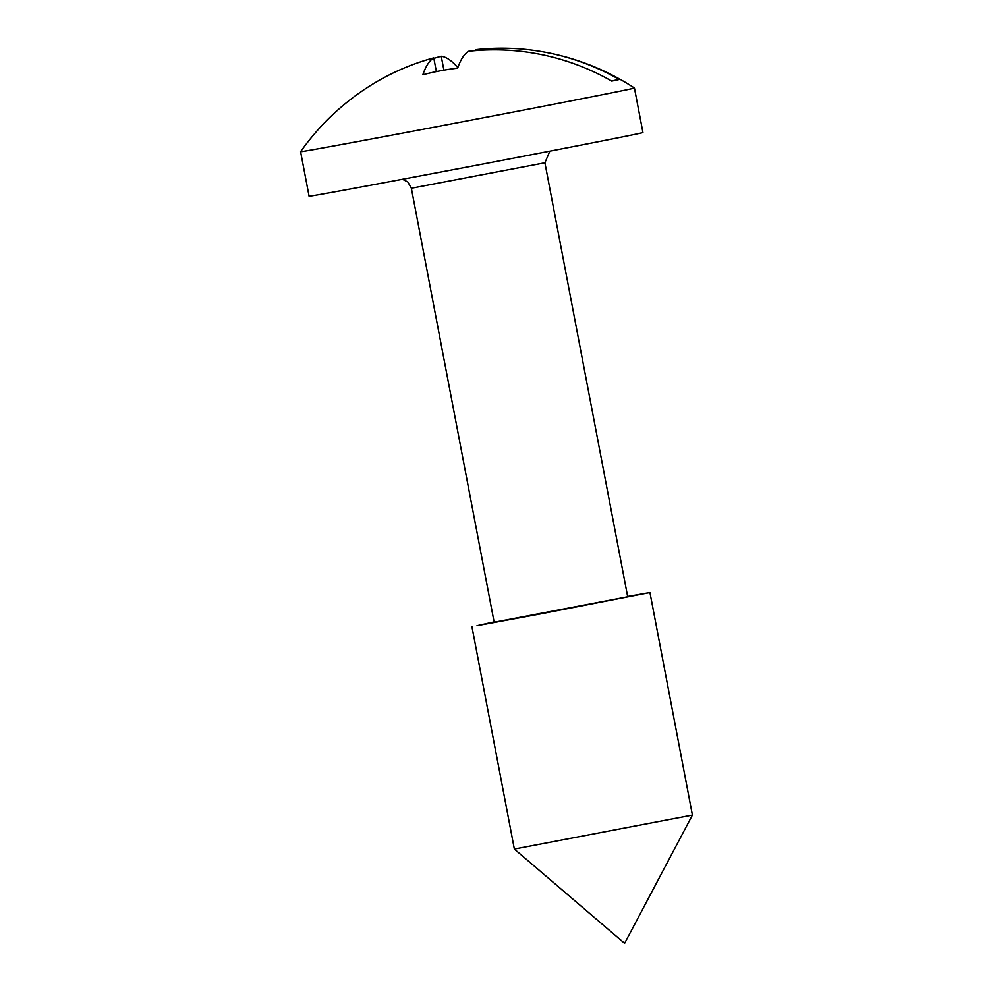 <?xml version="1.0" encoding="UTF-8"?>
<svg xmlns="http://www.w3.org/2000/svg" width="993" height="993" viewBox="0 0 993 993"><rect width="100%" height="100%" fill="white"/><g stroke="black" fill="none" stroke-linecap="round" stroke-linejoin="round"><path stroke-width="1.49" d="M300.594 151.718L309.084 196.229A169.94 0.943 -10.8 0 0 440.917 172.012A169.94 0.943 -10.8 0 0 642.93 132.541L634.44 88.029A169.94 0.943 -10.8 0 0 634.44 88.017A244.663 244.663 0 0 0 535.637 50.643A243.993 238.481 77.7 0 1 619.247 79.477A157.353 0.869 169.2 0 1 611.762 81.103A243.993 238.481 -102.3 0 0 468.572 51.276A243.993 51.549 79.3 0 0 457.661 68.157A244.055 217.095 14.2 0 0 440.085 70.863A244.055 217.095 14.2 0 0 422.844 74.76A243.993 51.549 79.3 0 1 433.755 57.879A243.993 238.481 -102.3 0 0 368.006 87.086A244.663 244.663 0 0 0 300.594 151.706A169.94 0.943 -10.8 0 0 300.594 151.718A169.94 0.943 -10.8 0 0 432.427 127.501A169.94 0.943 -10.8 0 0 634.44 88.029M692.406 815.092L624.609 943.35L514.349 849.052L692.406 815.092L649.943 592.523L627.626 596.445M494.092 621.916L477.012 625.689L542.203 613.575L649.943 592.523M411.363 188.248L494.154 622.239L627.688 596.768L544.909 162.778L411.363 188.248L407.813 181.955L402.475 179.274M476.23 50.544L476.057 49.65A243.993 238.481 77.7 0 1 535.637 50.643M619.247 79.477L611.489 80.954M433.854 58.376A243.993 238.481 77.7 0 1 441.24 56.253L443.896 70.168M458.034 67.077A244.055 218.199 -36.3 0 0 457.475 67.226A243.993 51.549 79.3 0 0 441.24 56.253M436.374 71.595L433.755 57.879M457.562 68.169L457.475 67.226M514.349 849.052L471.898 626.484M544.909 162.778L549.861 151.147"/></g></svg>
